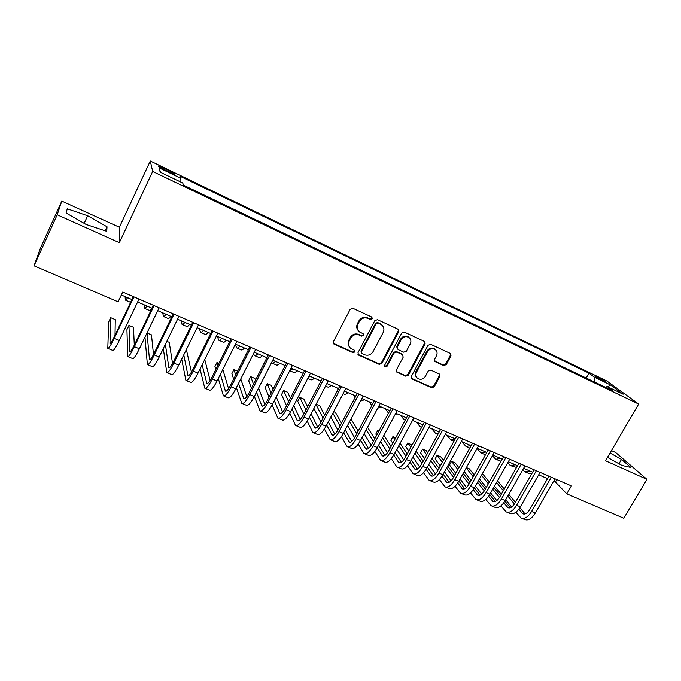 <?xml version="1.0" encoding="UTF-8"?>
<svg xmlns="http://www.w3.org/2000/svg" width="681" height="681" viewBox="0 0 681 681"><rect width="100%" height="100%" fill="white"/><g stroke="black" fill="none" stroke-linecap="round" stroke-linejoin="round"><path stroke-width="1.02" d="M372.235 318.802L371.843 317.074L352.911 308.289L350.196 309.276L333.401 341.683L334.252 344.271L353.005 352.647L354.886 351.958L354.537 350.306L350.809 348.451C348.434 346.416 347.906 343.879 349.234 340.866L350.63 338.185C352.775 334.873 355.644 333.826 359.236 335.026L361.654 336.125L363.535 335.435L363.16 333.741L359.594 331.979C357.116 329.927 356.555 327.34 357.908 324.224L359.313 321.526C361.475 318.197 364.352 317.15 367.944 318.376L370.353 319.491L372.235 318.802M358.18 330.549C356.512 328.489 356.265 326.19 357.448 323.654L358.844 320.964C361.007 317.635 363.875 316.588 367.459 317.814L369.868 318.929L371.749 318.24L371.8 317.048M333.307 343.301L352.562 352.026L354.435 351.336L354.529 350.298M349.362 346.893C347.855 344.875 347.659 342.671 348.791 340.262L350.179 337.589C352.324 334.286 355.193 333.23 358.776 334.439L361.185 335.529L363.067 334.839L363.143 333.724M597.756 377.112L595.228 376.116C595.407 376.763 597.961 378.347 602.906 380.883L605.418 381.879C605.213 381.215 602.659 379.632 597.756 377.112M443.697 365.569L446.276 364.607L451.001 355.891L450.499 353.516L430.664 344.305L428.051 345.284L411.273 376.533L411.724 378.832L431.652 387.778L434.231 386.808L439.892 376.372L439.424 374.056L430.809 370.115L428.213 371.085L425.404 376.295C423.284 379.3 420.713 380.024 417.691 378.457C415.75 376.823 415.342 374.771 416.474 372.277L427.515 351.728C429.575 348.766 432.094 348.017 435.091 349.455C437.168 351.098 437.619 353.226 436.453 355.831L434.606 359.253L435.091 361.611L443.697 365.569L443.093 364.939L445.672 363.977L450.388 355.278L450.405 353.456M605.52 460.756L646.95 479.339L623.805 518.258L566.779 493.853L571.393 485.893L122.733 292.038L118.102 301.819L34.05 265.837L57.204 214.796L119.345 242.674L152.672 171.45L638.659 404.054L605.52 460.756M398.7 331.707L397.917 329.136L377.487 319.67L374.797 320.657L358.002 352.698L358.487 355.048L379.257 364.378L381.905 363.39L398.7 331.707L398.172 329.281M404.344 332.115L424.586 341.513L425.114 343.922L408.328 375.214L405.723 376.193L396.878 372.201L396.419 369.885L403.203 357.167L402.428 354.648L396.725 352.06L394.086 353.039L387.021 366.335L384.952 366.889L384.629 365.263L401.696 333.094L404.344 332.115M164.572 169.961L174.379 174.217C175.162 174.021 173.144 172.71 168.326 170.301L158.503 166.028C157.694 166.215 159.72 167.526 164.572 169.961M152.672 171.45L150.288 160.997L606.95 381.054L638.659 404.054M586.162 378.04L588.946 373.154L179.954 176.2L180.797 178.269L179.648 181.495M588.946 373.154L594.522 377.257L610.219 384.808L623.115 394.205L607.086 386.51L613.104 390.945L183.606 185.215L182.687 182.959L160.197 172.165L158.971 167.773L180.797 178.269M119.345 242.674L119.388 227.241L61.792 201.099L57.204 214.796M61.792 201.099L40.273 248.565L34.05 265.837M646.95 479.339L615.59 452.473L611.461 450.592M119.388 227.241L150.288 160.997M553.627 481.237L555.432 482.012L566.779 493.853M121.337 294.992L131.944 299.563M137.613 301.998L152.033 308.212M157.728 310.672L171.842 316.75M177.562 319.219L191.378 325.169M197.132 327.646L210.65 333.469M216.422 335.954L229.659 341.658M235.464 344.16L248.412 349.736M254.243 352.247L266.918 357.712M272.766 360.232L285.177 365.578M291.042 368.106L303.198 373.341M309.08 375.878L320.972 381.002M326.889 383.548L338.525 388.562M344.458 391.115L355.848 396.027M361.798 398.589L372.95 403.399M378.917 405.961L389.838 410.669M395.814 413.248L406.506 417.853M412.499 420.432L422.969 424.944M428.97 427.532L439.219 431.95M445.238 434.538L455.274 438.862M461.301 441.458L471.124 445.689M477.168 448.294L486.779 452.439M492.831 455.044L502.246 459.105M508.315 461.718L517.526 465.685M523.604 468.298L532.627 472.188M538.705 474.81L547.541 478.615M556.828 479.594L555.432 482.012M607.086 386.51L605.596 387.353M594.3 381.939L594.522 377.257M160.648 172.387L158.971 167.773M610.219 384.808L608.048 386.978M86.155 224.483L106.738 231.327L107.028 226.79L87.653 215.758L67.283 208.82L66.066 213L86.155 224.483M607.503 457.36L622.025 465.472L630.878 467.472L621.506 459.403L610.04 453.018M84.163 223.351L87.653 215.758M105.172 230.808L107.028 226.79M618.952 463.752L621.506 459.403M357.917 354.333L378.772 363.739L381.411 362.76L398.164 331.128M378.091 323.066L376.21 323.756L361.466 351.847L361.807 353.499L364.565 354.758C368.115 355.933 370.958 354.878 373.094 351.609L383.165 332.49C384.552 329.332 383.965 326.727 381.42 324.684L377.589 322.496L375.716 323.186L376.21 323.756M361.381 352.92L361.007 351.226L375.716 323.186M382.237 325.356L380.611 324.233M377.589 322.496L380.109 323.662M396.333 371.537L405.186 375.537L407.791 374.567L424.535 343.326L424.544 341.487M402.173 354.188L396.197 351.439L393.567 352.417L386.519 365.688L387.021 366.335M384.527 366.293L386.519 365.688M410.277 343.905C411.435 341.283 410.966 339.129 408.864 337.453C405.799 335.963 403.237 336.712 401.16 339.717L397.261 347.063L398.036 349.6L403.739 352.196L406.37 351.226L410.277 343.905M409.383 337.861L408.311 336.865C405.263 335.375 402.701 336.125 400.624 339.121L401.16 339.717M397.21 348.825L396.734 346.459L400.624 339.121M434.563 361.024L443.093 364.939M435.508 349.77L434.495 348.851C431.507 347.412 428.987 348.161 426.936 351.115L427.515 351.728M416.627 377.376C415.121 375.733 414.882 373.818 415.912 371.63L426.936 351.115M411.188 378.185L431.073 387.106L433.644 386.136L439.296 375.725L439.356 374.005M125.134 296.627L125.313 300.074C125.627 300.381 126.385 299.58 127.594 297.682M125.474 300.142L130.131 302.143L130.82 301.921M115.029 335.146L115.276 319.602L110.688 317.669L108.662 321.951L107.802 348.383C108.679 348.681 110.816 345.335 114.212 338.346L133.936 296.882M107.998 348.468L112.816 350.443C113.727 350.749 115.881 347.421 119.286 340.449L139.009 299.07M133.34 296.627L114.246 336.806C111.982 341.453 110.552 343.692 109.964 343.505L110.688 317.669M144.057 304.782L144.491 308.314C144.866 308.646 145.683 307.88 146.934 306.016M144.678 308.399L149.25 310.357C149.641 310.698 150.467 309.94 151.735 308.084M162.733 312.826L163.423 316.452C163.857 316.801 164.725 316.069 166.019 314.239M163.636 316.546L168.113 318.47C168.565 318.827 169.45 318.095 170.752 316.282M181.172 320.768L182.099 324.479C182.602 324.854 183.521 324.147 184.857 322.36M182.338 324.582L186.73 326.463C187.249 326.854 188.177 326.156 189.522 324.369M199.371 328.608L200.537 332.396C201.099 332.805 202.07 332.124 203.44 330.362M200.801 332.515L205.109 334.362C205.679 334.771 206.666 334.099 208.054 332.354M134.302 345.156L133.485 327.28L128.956 325.373L126.93 329.621L127.73 356.563C128.752 356.921 130.965 353.635 134.378 346.714L154.119 305.599M127.96 356.657L132.667 358.589C133.723 358.955 135.962 355.695 139.375 348.791L159.124 307.761M153.429 305.301L134.31 345.139C132.037 349.745 130.556 351.941 129.875 351.711L128.956 325.373M153.497 354.554L151.471 334.865L147.002 332.975L144.968 337.189L147.385 364.633C148.552 365.042 150.841 361.824 154.264 354.963L174.03 314.205M147.641 364.744L152.263 366.633C153.455 367.059 155.77 363.85 159.201 357.014L178.967 316.333M173.238 313.864L154.102 353.362C151.82 357.925 150.288 360.079 149.505 359.815L147.002 332.975M163.312 348.544L166.777 372.592C168.071 373.06 170.446 369.894 173.885 363.101L193.659 322.683M167.066 372.711L171.586 374.567C172.914 375.044 175.298 371.894 178.745 365.118L198.529 324.786M192.774 322.3L173.621 361.466C171.331 365.995 169.748 368.106 168.879 367.8L165.364 344.314M172.557 363.518L169.237 342.347L166.819 341.326M181.699 359.1L185.904 380.449C187.335 380.968 189.778 377.861 193.234 371.128L213.025 331.051M186.228 380.577L190.654 382.39C192.11 382.926 194.57 379.836 198.026 373.12L217.826 333.128M212.046 330.634L192.876 369.468C190.578 373.954 188.952 376.023 187.99 375.682L183.776 354.861M191.438 372.149L186.373 349.574M217.341 336.354L218.737 340.219C219.35 340.645 220.372 339.998 221.793 338.27M219.027 340.338L223.249 342.16C223.879 342.594 224.909 341.947 226.339 340.228M200.044 369.051L204.785 388.196C206.343 388.766 208.854 385.718 212.319 379.053L232.127 339.308M205.134 388.34L209.467 390.119C211.05 390.707 213.587 387.668 217.052 381.011L236.86 341.351M231.063 338.849L211.876 377.359C209.569 381.803 207.892 383.837 206.845 383.463L202.138 364.82M210.114 380.509L204.751 359.542M199.891 355.269L197.796 359.5M235.277 344.526L236.699 347.94C237.371 348.391 238.444 347.77 239.899 346.067M237.014 348.076L241.151 349.847C241.84 350.306 242.921 349.693 244.385 348.008M218.295 378.525L223.411 395.84C225.096 396.47 227.675 393.473 231.148 386.859L250.974 347.446M223.785 395.993L228.024 397.738C229.744 398.376 232.34 395.397 235.822 388.8L255.639 349.464M249.816 346.952L230.621 385.148C228.305 389.549 226.586 391.549 225.454 391.141L220.406 374.303M228.578 388.664L222.806 369.494M218.89 363.279L216.975 362.471L214.932 366.557L215.775 369.536M217.826 365.416L216.975 362.471M253.494 353.728L254.439 355.559C255.162 356.027 256.277 355.439 257.776 353.771M254.779 355.703L258.831 357.448C259.58 357.925 260.704 357.338 262.202 355.678M236.409 387.625L241.789 403.39C243.594 404.063 246.241 401.126 249.731 394.571L269.557 355.482M242.198 403.552L246.343 405.255C248.182 405.944 250.846 403.024 254.336 396.478L274.171 357.474M268.323 354.946L249.118 392.826C246.794 397.193 245.024 399.16 243.815 398.717L238.537 383.412M246.828 396.631L240.759 378.994M237.635 371.179L233.932 369.613L231.898 373.673L233.651 379.104M235.728 374.984L233.932 369.613M272.306 363.237L276.29 364.948C277.09 365.45 278.257 364.888 279.797 363.262M271.549 362.624L271.949 363.084C272.732 363.577 273.89 363.007 275.422 361.373M254.379 396.402L259.929 410.83C261.853 411.562 264.568 408.677 268.067 402.173L287.901 363.407M260.363 411.009L264.432 412.677C266.382 413.418 269.114 410.541 272.613 404.063L292.447 365.365M286.582 362.837L267.369 400.411C265.037 404.744 263.232 406.668 261.938 406.191L256.516 392.205M264.858 404.429L258.584 388.127M255.528 380.185L254.856 378.432L250.693 376.678L248.659 380.713L251.417 388.281M253.502 384.169L250.693 376.678M289.706 370.711L293.528 372.354C294.379 372.873 295.588 372.337 297.163 370.745M289.723 370.694L292.839 368.881M272.17 404.897L277.839 418.185C279.874 418.96 282.649 416.125 286.156 409.681L305.999 371.222M278.291 418.372L282.274 420.007C284.343 420.79 287.135 417.972 290.642 411.545L310.485 373.162M304.594 370.617L285.382 407.893C283.049 412.184 281.193 414.082 279.831 413.563L274.324 400.726M282.666 412.082L276.256 396.955M273.03 389.328L271.361 385.386L267.25 383.658L265.215 387.659L269.038 397.134M271.14 393.039L267.25 383.658M307.744 378.466L310.545 379.666C311.447 380.211 312.707 379.7 314.316 378.134M308.101 377.785L310.042 376.295M289.783 413.137L295.511 425.438C297.665 426.255 300.5 423.48 304.015 417.087L323.858 378.942M295.997 425.634L299.895 427.242C302.075 428.068 304.926 425.302 308.442 418.926L328.293 380.858M322.377 378.304L303.156 415.274C300.815 419.539 298.925 421.394 297.486 420.849L291.953 409.026M300.253 419.598L293.766 405.501M290.395 398.172L287.68 392.265L283.619 390.553L281.576 394.529L286.505 405.714M288.608 401.628L283.619 390.553M320.521 380.807L320.811 381.317M325.552 386.11L327.357 386.893C328.31 387.455 329.604 386.97 331.247 385.429M307.191 421.156L312.962 432.605C315.226 433.465 318.121 430.732 321.645 424.399L341.487 386.561M313.464 432.81L317.286 434.376C319.576 435.253 322.488 432.537 326.012 426.212L345.863 388.442M339.93 385.88L320.708 422.569C318.359 426.791 316.435 428.613 314.92 428.043L309.395 417.112M317.627 426.996L311.106 413.818M307.599 406.736L303.794 399.057L299.785 397.372L297.742 401.313L303.803 414.039M305.914 409.971L299.785 397.372M336.984 387.898L337.997 389.575M343.122 393.661L343.965 394.027C344.961 394.605 346.297 394.146 347.965 392.631M324.411 428.987L330.183 439.671C332.558 440.581 335.503 437.9 339.044 431.618L358.887 394.078M330.719 439.892L334.456 441.424C336.857 442.344 339.819 439.679 343.352 433.414L363.203 395.942M357.253 393.371L338.031 429.762C335.682 433.95 333.716 435.738 332.124 435.142L326.642 425.012M334.788 434.265L328.268 421.931M324.641 415.07L319.729 405.774L316.095 404.242M323.049 418.1L315.967 404.497M313.924 408.413L320.93 422.152M353.243 394.903L354.997 397.653M360.453 401.126L364.488 399.747M369.315 401.824L371.8 405.561M377.657 408.311L380.798 406.778M385.191 408.668L388.51 413.146M394.886 414.967L396.912 413.716M400.871 415.427L403.68 419.3L405.186 420.288M412.15 421.079L412.831 420.577M416.372 422.101L420.109 426.74L421.82 427.038M431.686 428.698L435.593 433.397L438.402 433.439M446.83 435.227L450.89 439.969L454.925 439.483M461.786 441.671L466.008 446.464L470.843 445.57M466.604 446.719L469.788 448.089M477.015 448.558L480.956 452.882L485.885 452.048M481.561 453.146L485.459 454.797M492.431 455.759L495.717 459.232L500.739 458.449M496.347 459.496L501.046 461.233M507.677 462.842L510.316 465.506L515.432 464.782M510.963 465.778L516.538 467.421M522.744 469.805L524.745 471.703L529.946 471.031M525.409 471.984L528.328 473.244L531.946 473.38M341.428 436.632L347.191 446.651C349.668 447.604 352.673 444.974 356.214 438.743L376.057 401.492M347.753 446.881L351.413 448.387C353.907 449.349 356.929 446.727 360.479 440.513L380.321 403.331M374.354 400.76L355.133 436.87C352.784 441.016 350.775 442.778 349.115 442.148L343.709 432.75M351.736 441.424L345.241 429.847M341.513 423.182L335.478 412.414L333.664 411.647M339.998 426.042L332.881 413.154M330.821 417.061L337.87 430.069M358.249 444.123L363.986 453.546C366.565 454.542 369.621 451.954 373.171 445.783L393.014 408.821M364.565 453.784L368.157 455.257C370.753 456.261 373.826 453.682 377.376 447.528L397.219 410.634M391.243 408.055L372.022 443.884C369.664 447.996 367.621 449.732 365.893 449.068L360.572 440.326M368.472 448.481L362.037 437.585M358.206 431.107L351.013 418.96M356.767 433.806L349.625 421.565M347.565 425.463L354.622 437.789M374.865 451.46L380.577 460.356C383.25 461.395 386.357 458.849 389.915 452.729L409.749 416.048M381.173 460.603L384.688 462.05C387.387 463.089 390.511 460.56 394.069 454.448L413.903 417.845M407.91 415.257L388.698 450.813C386.331 454.891 384.254 456.593 382.467 455.904L377.248 447.766M385.003 455.436L378.645 445.17M374.72 438.845L367.544 427.268M373.35 441.407L366.216 429.754M364.148 433.644L371.179 445.331M391.294 458.671L396.955 467.081C399.721 468.153 402.888 465.659 406.446 459.581L426.272 423.19M397.576 467.336L401.015 468.749C403.807 469.83 406.983 467.345 410.549 461.284L430.375 424.961M424.365 422.365L405.161 457.649C402.794 461.701 400.683 463.369 398.828 462.654L393.729 455.061M401.33 462.288L395.065 452.61M391.064 446.43L383.905 435.38M379.053 430.775L377.844 430.273L375.81 434.078L376.602 435.346M389.753 448.856L382.637 437.747M378.653 431.524L377.844 430.273M380.56 441.62L387.54 452.703M407.527 465.744L413.129 473.721C415.989 474.836 419.207 472.376 422.773 466.357L442.59 430.239M413.776 473.985L417.138 475.372C420.024 476.487 423.25 474.044 426.825 468.034L446.642 431.992M440.624 429.388L421.42 464.408C419.045 468.417 416.908 470.06 414.993 469.32L410.013 462.22M417.462 469.047L411.298 459.905M407.221 453.861L400.105 443.305M395.721 437.806L392.92 436.623L390.885 440.403L392.767 443.271M405.97 456.168L398.887 445.553M394.827 439.475L392.92 436.623M396.802 449.409L403.705 459.93M423.565 472.699L429.107 480.284C432.06 481.433 435.321 479.015 438.896 473.048L458.705 437.202M429.771 480.556L433.073 481.91C436.044 483.067 439.322 480.667 442.897 474.708L462.705 438.93M456.67 436.325L437.483 471.073C435.108 475.057 432.929 476.666 430.954 475.9L426.11 469.26M433.397 475.713L427.353 467.072M423.207 461.148L416.134 451.052M411.988 445.119L407.825 442.905L405.791 446.659L408.77 451.026M422.007 463.344L414.967 453.197M410.83 447.238L407.825 442.905M412.865 457.036L419.683 467.021M439.407 479.543L444.889 486.762C447.928 487.945 451.239 485.579 454.814 479.654L474.623 444.08M445.578 487.043L448.805 488.371C451.869 489.562 455.189 487.204 458.764 481.288L478.564 445.783M472.529 443.169L453.342 477.662C450.967 481.62 448.753 483.195 446.719 482.412L442.012 476.189M449.137 482.293L443.22 474.121M439.007 468.307L431.992 458.628M427.779 452.805L426.229 450.66L422.569 449.12L420.526 452.848L424.603 458.602M437.857 470.401L430.869 460.679M426.672 454.831L422.569 449.12M428.766 464.493L435.474 473.976M455.07 486.277L460.484 493.163C463.608 494.38 466.962 492.057 470.545 486.174L490.337 450.865M461.19 493.453L464.357 494.747C467.498 495.981 470.869 493.665 474.444 487.792L494.236 452.55M488.183 449.937L469.013 484.174C466.63 488.09 464.391 489.648 462.297 488.83L457.726 483.008M464.689 488.788L458.9 481.05M454.636 475.338L447.689 466.051M443.416 460.339L440.76 456.789L437.142 455.257L435.099 458.96L440.267 466.025M453.52 477.338L446.6 468.009M442.344 462.271L437.142 455.257M444.497 471.814L451.069 480.812M470.545 492.908L475.891 499.488C479.101 500.739 482.497 498.458 486.081 492.627L505.855 457.572M476.615 499.777L479.713 501.054C482.94 502.323 486.353 500.041 489.937 494.219L509.711 459.241M503.651 456.619L484.489 490.601C482.105 494.491 479.841 496.015 477.687 495.181L473.261 489.716M480.054 495.198L474.41 487.868M470.086 482.259L463.208 473.329M458.883 467.711L455.129 462.842L451.554 461.335L449.511 465.012L455.768 473.304M469.013 484.165L462.161 475.202M457.845 469.567L451.554 461.335M460.05 478.99L466.485 487.528M485.834 499.445L491.112 505.736C494.397 507.022 497.845 504.774 501.429 498.994L521.195 464.204M491.852 506.034L494.883 507.285C498.194 508.579 501.65 506.341 505.242 500.569L525 465.847M518.931 463.225L499.786 496.951C497.394 500.816 495.096 502.314 492.899 501.454L488.609 496.321M495.24 501.522L489.733 494.576M485.366 489.06L478.564 480.471M474.18 474.946L469.337 468.834L466.408 467.592M484.327 490.882L477.551 482.267M473.184 476.726L466.238 467.898M464.195 471.55L471.099 480.445M475.44 486.038L481.714 494.134M500.952 505.881L506.153 511.908C509.516 513.227 512.997 511.022 516.598 505.285L536.339 470.75M506.911 512.223L509.882 513.44C513.27 514.768 516.76 512.572 520.361 506.843L540.101 472.367M534.023 469.745L514.896 503.233C512.504 507.056 510.18 508.537 507.924 507.651L503.778 502.833M510.239 507.771L504.885 501.182M500.467 495.751L493.742 487.485M489.316 482.037L483.391 474.751L482.08 474.197M499.462 497.496L492.772 489.213M488.354 483.748L481.493 475.253M479.441 478.896L486.268 487.451M490.652 492.959L496.772 500.637M515.883 512.223L521.016 518.011C524.455 519.365 527.979 517.194 531.58 511.499L551.312 477.211M521.791 518.326L524.702 519.518C528.167 520.888 531.699 518.726 535.292 513.04L555.024 478.82M548.937 476.189L529.818 509.431C527.426 513.227 525.077 514.683 522.77 513.78L518.769 509.252M525.06 513.942L519.85 507.685M515.398 502.34L508.767 494.38M504.289 489.009L497.496 480.854M514.419 504.008L507.822 496.04M503.361 490.652L496.577 482.471M494.534 486.098L501.267 494.338M505.702 499.76L511.644 507.039M163.466 169.416L164.027 168.224M167.764 171.493L168.326 170.301M367.459 317.814L367.944 318.376M358.844 320.964L359.313 321.526M357.448 323.654L357.908 324.224M361.185 335.529L361.654 336.125M358.776 334.439L359.236 335.026M350.179 337.589L350.63 338.185M348.791 340.262L349.234 340.866M352.562 352.026L353.005 352.647M333.835 343.658L334.252 344.271M369.868 318.929L370.353 319.491M381.411 362.76L381.905 363.39M378.772 363.739L379.257 364.378M358.368 354.622L358.819 355.244M361.007 351.226L361.466 351.847M424.535 343.326L425.114 343.922M407.791 374.567L408.328 375.214M405.186 375.537L405.723 376.193M396.665 371.732L397.185 372.379M401.901 354.035L402.428 354.648M396.197 351.439L396.725 352.06M393.567 352.417L394.086 353.039M396.734 346.459L397.261 347.063M434.742 361.117L435.329 361.747M415.912 371.63L416.474 372.277M439.296 375.725L439.892 376.372M433.644 386.136L434.231 386.808M431.073 387.106L431.652 387.778M411.477 378.347L412.022 379.011M450.388 355.278L451.001 355.891M445.672 363.977L446.276 364.607M114.212 338.346L119.286 340.449M109.879 343.045L110.492 343.301M134.378 346.714L139.375 348.791M129.748 351.243L130.454 351.541M154.264 354.963L159.201 357.014M149.343 359.33L150.152 359.662M173.885 363.101L178.745 365.118M168.667 367.306L169.578 367.68M193.234 371.128L198.026 373.12M187.743 375.171L188.748 375.589M212.319 379.053L217.052 381.011M206.564 382.943L207.662 383.394M231.148 386.859L235.822 388.8M225.13 390.605L226.322 391.09M249.731 394.571L254.336 396.478M243.457 398.164L244.734 398.691M268.067 402.173L272.613 404.063M261.547 405.629L262.909 406.191M286.156 409.681L290.642 411.545M279.397 412.992L280.844 413.588M304.015 417.087L308.442 418.926M297.027 420.271L298.55 420.892M321.645 424.399L326.012 426.212M314.418 427.447L316.027 428.111M339.044 431.618L343.352 433.414M331.596 434.538L333.281 435.227M356.214 438.743L360.479 440.513M348.561 441.535L350.315 442.258M373.171 445.783L377.376 447.528M365.305 448.447L367.136 449.196M389.915 452.729L394.069 454.448M381.845 455.266L383.743 456.049M406.446 459.581L410.549 461.284M398.181 462.007L400.147 462.816M422.773 466.357L426.825 468.034M414.32 468.664L416.346 469.507M438.896 473.048L442.897 474.708M430.256 475.244L432.35 476.104M454.814 479.654L458.764 481.288M445.995 481.739L448.158 482.633M470.545 486.174L474.444 487.792M461.548 488.158L463.77 489.069M486.081 492.627L489.937 494.219M476.913 494.5L479.194 495.436M501.429 498.994L505.242 500.569M492.099 500.756L494.44 501.727M516.598 505.285L520.361 506.843M507.098 506.953L509.499 507.941M531.58 511.499L535.292 513.04M521.927 513.065L524.379 514.078M333.477 343.445L333.894 344.058M358.027 354.426L358.487 355.048M380.917 324.113L381.42 324.684M396.359 371.554L396.878 372.201M384.552 366.378L384.952 366.889M408.311 336.865L408.864 337.453M434.597 361.092L435.091 361.611M434.495 348.851L435.091 349.455M411.196 378.202L411.724 378.832M420.654 426.978L421.633 427.396M436.155 433.635L437.883 434.384M451.469 440.215L453.938 441.279M414.993 469.32L415.419 469.498M430.954 475.9L431.396 476.087M446.719 482.412L447.179 482.591M462.297 488.83L462.765 489.026M477.687 495.181L478.173 495.376M492.899 501.454L493.385 501.659M507.924 507.651L508.426 507.856M522.77 513.78L523.289 513.993"/></g></svg>
